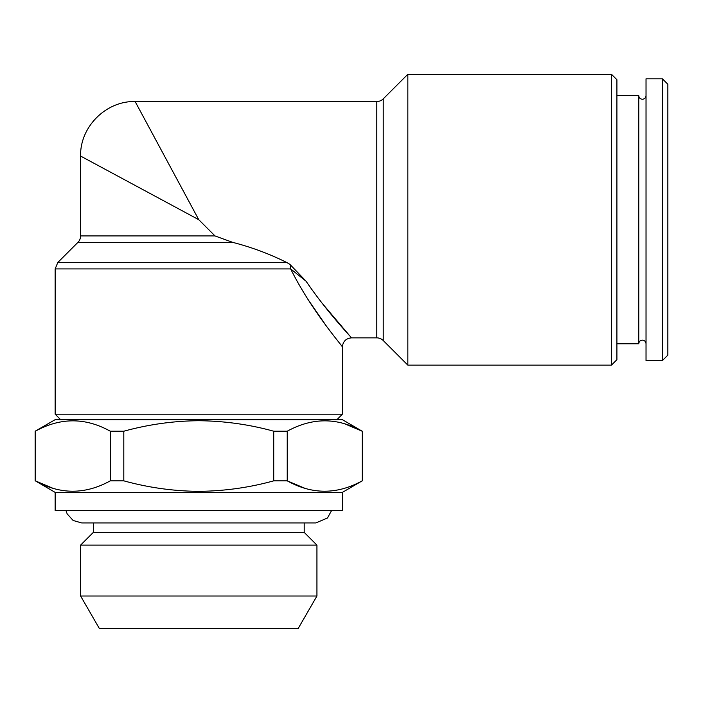 <?xml version="1.0" encoding="UTF-8"?>
<svg xmlns="http://www.w3.org/2000/svg" width="703" height="703" viewBox="0 0 703 703"><rect width="100%" height="100%" fill="white"/><g stroke="black" fill="none" stroke-linecap="round" stroke-linejoin="round"><path stroke-width="1.05" d="M646.031 343.714C645.811 341.561 644.598 340.366 642.401 340.138C640.213 340.331 639.001 341.544 638.763 343.776L638.763 95.626L616.9 95.626M662.393 360.586L667.85 355.138L667.85 84.255L662.393 78.806L646.031 78.806L646.031 360.586L662.393 360.586L662.393 78.806M336.904 419.673L342.387 414.19L55.15 414.19L55.15 268.915L290.664 268.915A9.086 5.817 -90 0 0 289.864 264.328L306.06 281.191C327.589 312.87 351.72 337.668 351.474 337.862L376.799 337.862A9.086 9.086 0 0 1 383.223 340.524L407.837 365.138L407.837 74.263L611.443 74.263L611.443 365.138L407.837 365.138M611.443 365.138L616.9 359.681L616.9 79.711L611.443 74.263M135.134 101.531C105.995 100.784 79.852 126.927 80.599 156.066L80.599 235.927L215.004 235.927L198.764 219.696L135.134 101.531L376.799 101.531A9.086 9.086 0 0 0 383.223 98.868L383.223 340.524M215.004 235.927L232.675 242.359L77.936 242.359L57.813 262.483L286.719 262.483L289.864 264.328M80.599 235.927A9.086 9.086 0 0 1 77.936 242.359M286.719 262.483C269.504 253.897 251.489 247.192 232.675 242.359M307.852 299.241L324.496 323.362M290.664 268.915C311.824 311.482 342.836 346.438 342.387 346.957C342.598 346.157 311.666 311.218 290.664 268.915L306.06 281.191M298.046 628.737L99.492 628.737L80.599 596.012L316.939 596.012L298.046 628.737M331.57 510.571L327.466 518.014L315.84 522.935L304.206 522.935L304.206 532.391L316.939 545.115L80.599 545.115L80.599 596.012M304.206 532.391L93.323 532.391L80.599 545.115M55.15 492.39L55.15 510.571L342.387 510.571L342.387 492.39L55.15 492.39L35.335 480.843C60.212 494.675 85.195 494.675 110.292 480.843L110.292 431.22C85.423 417.389 60.432 417.389 35.335 431.22L35.335 480.843L52.699 488.19M304.61 488.19L287.237 480.843C312.114 494.675 337.097 494.675 362.194 480.843L362.194 431.22C337.326 417.389 312.343 417.389 287.237 431.22L273.722 431.22C249.345 424.48 224.354 420.974 198.764 420.719C173.474 420.93 148.491 424.436 123.807 431.22L110.292 431.22M342.387 492.39L362.194 480.843M287.237 431.22L287.237 480.843L273.722 480.843L273.722 431.22M123.807 431.22L123.807 480.843C148.491 487.636 173.474 491.133 198.764 491.344C224.354 491.089 249.345 487.592 273.722 480.843M344.83 423.874L362.194 431.22L342.387 419.673L55.15 419.673L35.15 431.22L35.15 480.843M123.807 480.843L110.292 480.843M342.387 414.19L342.387 346.957C342.932 341.438 345.964 338.407 351.474 337.862L322.255 303.388M198.764 219.696L80.599 156.066L198.764 219.696M376.799 337.862L376.799 101.531M65.968 510.571L67.163 513.875L73.13 520.484L81.689 522.935L315.84 522.935M93.323 532.391L93.323 522.935L81.689 522.935M646.031 95.678C645.811 97.84 644.598 99.026 642.401 99.255C640.213 99.061 639.001 97.849 638.763 95.626M638.763 343.776L616.9 343.776M57.813 262.483L55.15 268.915M383.223 98.868L407.837 74.263M316.939 545.115L316.939 596.012M362.388 431.22L362.388 480.843M60.625 419.673L55.15 414.19"/></g></svg>
